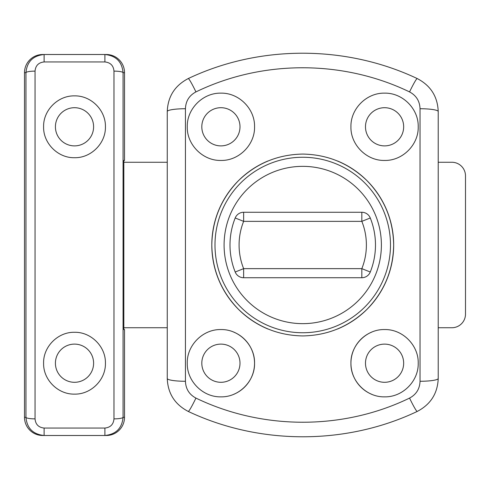 <?xml version="1.0" encoding="UTF-8"?>
<svg xmlns="http://www.w3.org/2000/svg" width="490" height="490" viewBox="0 0 490 490"><rect width="100%" height="100%" fill="white"/><g stroke="black" fill="none" stroke-linecap="round" stroke-linejoin="round"><path stroke-width="0.73" d="M220.904 382.298A19.098 19.098 0 0 1 204.367 353.658A19.098 19.098 0 0 1 237.442 353.658A19.098 19.098 0 0 1 220.904 382.298M233.767 332.122A33.645 33.645 0 0 1 233.761 394.297M220.904 145.891A19.098 19.098 0 0 1 204.367 117.245A19.098 19.098 0 0 1 237.442 117.245A19.098 19.098 0 0 1 220.904 145.891M384.577 382.298A19.098 19.098 0 0 1 368.039 353.658A19.098 19.098 0 0 1 401.108 353.658A19.098 19.098 0 0 1 384.577 382.298M371.714 394.297A33.645 33.645 0 0 1 371.708 332.122M384.577 145.891A19.098 19.098 0 0 1 368.039 117.245A19.098 19.098 0 0 1 401.108 117.245A19.098 19.098 0 0 1 384.577 145.891M220.904 396.851C202.811 397.28 186.794 381.067 187.26 363.206C186.776 345.358 202.854 329.102 220.904 329.562C238.955 329.102 255.033 345.358 254.549 363.206C255.014 381.067 238.998 397.28 220.904 396.851M220.904 160.438C202.854 160.898 186.776 144.642 187.26 126.794C186.794 108.933 202.811 92.72 220.904 93.149C238.998 92.72 255.014 108.933 254.549 126.794C255.033 144.642 238.955 160.898 220.904 160.438M384.577 396.851C366.477 397.28 350.466 381.067 350.932 363.206C350.448 345.358 366.526 329.102 384.577 329.562C402.627 329.102 418.705 345.358 418.215 363.206C418.68 381.067 402.67 397.28 384.577 396.851M384.577 160.438C366.526 160.898 350.448 144.642 350.932 126.794C350.466 108.933 366.477 92.72 384.577 93.149C402.67 92.72 418.68 108.933 418.215 126.794C418.705 144.642 402.627 160.898 384.577 160.438M195.933 398.088C189.232 394.524 185.741 388.913 185.441 381.269L185.441 108.731A18.185 2.793 180 0 0 167.255 111.524L167.255 378.476C167.843 393.458 174.838 404.44 188.234 411.429C259.529 445.147 345.952 445.306 417.247 411.429A18.185 1.348 -115 0 1 409.548 398.088C343.049 430.361 262.432 430.196 195.933 398.088A18.185 1.348 115 0 1 188.234 411.429M267.932 329.004A90.926 90.926 0 0 1 267.932 160.996M337.549 160.996A90.926 90.926 0 0 1 337.549 329.004M302.74 335.926C277.793 335.485 256.362 326.61 238.446 309.294C221.131 291.372 212.256 269.941 211.809 245C212.256 220.059 221.131 198.628 238.446 180.706C256.362 163.391 277.793 154.515 302.74 154.074C327.681 154.515 349.113 163.391 367.035 180.706C384.35 198.628 393.225 220.059 393.666 245C393.225 269.941 384.35 291.372 367.035 309.294C349.113 326.61 327.681 335.485 302.74 335.926M185.441 381.269A18.185 2.793 180 0 1 167.255 378.476M185.441 108.731C185.741 101.087 189.232 95.477 195.933 91.912A18.185 1.348 -115 0 0 188.234 78.572C174.838 85.56 167.85 96.548 167.255 111.524M195.933 91.912C262.432 59.639 343.049 59.805 409.548 91.912A18.185 1.348 -65 0 1 417.247 78.572C345.952 44.853 259.522 44.694 188.234 78.572M409.548 91.912C416.243 95.477 419.74 101.087 420.034 108.731A18.185 2.793 0 0 1 438.219 111.524C437.631 96.542 430.643 85.56 417.247 78.572M420.034 108.731L420.034 381.269A18.185 2.793 0 0 0 438.219 378.476L438.219 111.524M420.034 381.269C419.74 388.913 416.243 394.524 409.548 398.088M417.247 411.429C430.637 404.44 437.631 393.452 438.219 378.476M113.974 71.124L113.974 418.877C113.472 424.413 110.446 427.47 104.903 428.052L104.903 435.494L106.33 435.494A18.185 18.185 -0 0 0 124.521 417.309L124.521 329.562L123.829 329.562L123.829 160.438L124.521 160.438L124.521 72.692A18.185 18.185 0 0 0 106.33 54.506L44.118 54.506C33.032 55.658 26.975 61.722 25.958 72.692L25.958 417.309C26.975 428.278 33.032 434.342 44.118 435.494L104.903 435.494C115.989 434.336 122.047 428.278 123.064 417.309L123.064 72.692C122.047 61.722 115.989 55.658 104.903 54.506L104.903 61.948C110.446 62.53 113.472 65.587 113.974 71.124A9.096 1.568 0.2 0 1 123.064 72.692L124.521 72.692M113.974 418.877A9.096 1.568 -0.2 0 0 123.064 417.309L124.521 417.309M44.118 428.052C38.575 427.47 35.55 424.413 35.047 418.877A9.096 1.568 -179.8 0 1 25.958 417.309L24.5 417.309A18.185 18.185 180 0 0 42.685 435.494L44.118 435.494L44.118 428.052L104.903 428.052M35.047 418.877L35.047 71.124A9.096 1.568 179.8 0 0 25.958 72.692L24.5 72.692L24.5 417.309M35.047 71.124C35.55 65.587 38.575 62.53 44.118 61.948L104.903 61.948M44.118 61.948L44.118 54.506L42.685 54.506A18.185 18.185 180 0 0 24.5 72.692M74.511 157.707C57.943 158.129 43.157 143.221 43.598 126.794C43.169 110.36 57.912 95.47 74.511 95.881C91.109 95.47 105.852 110.36 105.424 126.794C105.865 143.221 91.079 158.129 74.511 157.707M74.511 394.119C57.912 394.53 43.169 379.64 43.598 363.206C43.157 346.779 57.943 331.871 74.511 332.293C91.079 331.871 105.865 346.779 105.424 363.206C105.852 379.64 91.109 394.53 74.511 394.119M74.511 344.109A19.098 19.098 0 0 1 91.048 372.755A19.098 19.098 0 0 1 57.973 372.755A19.098 19.098 0 0 1 74.511 344.109M74.511 107.702A19.098 19.098 0 0 1 91.048 136.343A19.098 19.098 0 0 1 57.973 136.343A19.098 19.098 0 0 1 74.511 107.702M438.219 162.257L451.86 162.257A13.64 13.64 0 0 1 465.5 175.898L465.5 314.102A13.64 13.64 0 0 1 451.86 327.743L438.219 327.743M123.829 327.743L167.255 327.743M167.255 162.257L123.829 162.257M243.64 221.358L243.64 212.268A9.096 9.096 0 0 0 235.2 217.983L243.64 221.358L361.834 221.358L370.275 217.983A9.096 9.096 0 0 0 361.834 212.268L361.834 221.358A63.651 63.651 0 0 1 361.834 268.643L361.834 277.732A9.096 9.096 0 0 0 370.275 272.017L361.834 268.643L243.64 268.643L235.2 272.017A9.096 9.096 0 0 0 243.64 277.732L243.64 268.643A63.651 63.651 0 0 1 243.64 221.358M235.2 217.983A9.096 9.096 0 0 1 243.64 212.268L361.834 212.268A9.096 9.096 0 0 1 370.275 217.983A72.741 72.741 0 0 1 370.275 272.017A9.096 9.096 0 0 1 361.834 277.732L243.64 277.732A9.096 9.096 0 0 1 235.2 272.017A72.741 72.741 0 0 1 235.2 217.983M302.74 332.747A87.747 87.747 0 0 0 378.727 201.127A87.747 87.747 0 0 0 226.748 201.127A87.747 87.747 0 0 0 302.74 332.747M302.74 323.651A78.651 78.651 0 0 1 224.089 245A78.651 78.651 0 0 1 302.74 166.349A78.651 78.651 0 0 1 381.392 245A78.651 78.651 0 0 1 302.74 323.651"/></g></svg>
